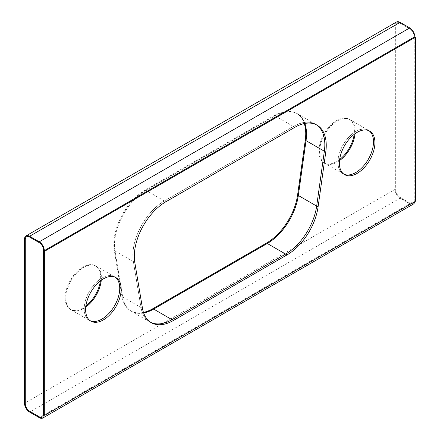 <?xml version="1.0" encoding="UTF-8"?>
<svg xmlns="http://www.w3.org/2000/svg" width="440" height="440" viewBox="0 0 440 440"><rect width="100%" height="100%" fill="white"/><g stroke="black" fill="none" stroke-linecap="round" stroke-linejoin="round"><path stroke-width="0.33" stroke-dasharray="2.2 1.65" d="M316.316 124.751A44.501 25.691 120 0 0 315.612 124.322A44.501 25.691 120 0 0 293.365 126.528L164.351 201.014A44.501 25.691 120 0 0 133.359 261.547L141.059 307.505A44.501 25.691 120 0 0 149.793 321.844A44.501 25.691 120 0 0 150.519 322.234M368.99 130.735A25.124 14.504 120 0 0 368.302 130.29A25.124 14.504 120 0 0 355.74 131.538A25.124 14.504 120 0 0 339.328 153.676A25.124 14.504 120 0 0 343.178 173.805A25.124 14.504 120 0 0 343.909 174.18M355.053 133.722A25.196 14.548 120 0 0 349.965 119.625A25.196 14.548 120 0 0 330.55 126.374A25.196 14.548 120 0 0 319.55 151.729A25.196 14.548 120 0 0 324.77 163.257A25.196 14.548 120 0 0 339.52 160.617M354.998 133.76A25.124 14.504 120 0 0 349.927 119.686A25.124 14.504 120 0 0 337.365 120.929A25.124 14.504 120 0 0 320.958 143.066A25.124 14.504 120 0 0 324.808 163.196A25.124 14.504 120 0 0 339.532 160.551M101.283 280.231A25.196 14.548 120 0 0 96.195 266.134A25.196 14.548 120 0 0 76.786 272.882A25.196 14.548 120 0 0 65.785 298.238A25.196 14.548 120 0 0 71.005 309.771A25.196 14.548 120 0 0 85.756 307.125M84.161 308.841A25.196 14.548 120 0 0 89.375 320.375A25.196 14.548 120 0 0 114.571 305.833A25.196 14.548 120 0 0 114.571 276.744A25.196 14.548 120 0 0 95.156 283.492A25.196 14.548 120 0 0 84.161 308.841M415.476 201.251L414.766 200.838L414.766 36.746M44.369 414.684L414.816 200.811L414.816 36.773M26.538 236.764A6.171 3.564 60 0 1 26.565 236.748A6.171 3.564 60 0 1 29.651 237.05L39.292 242.622A6.171 3.564 60 0 1 43.659 250.179L43.659 414.277A6.171 3.564 60 0 1 42.378 417.098A6.171 3.564 60 0 1 42.356 417.115M400.048 197.379A6.171 3.564 60 0 1 395.681 189.822L395.681 25.724A6.171 3.564 60 0 1 396.963 22.902A6.171 3.564 60 0 1 400.048 23.204L409.69 28.771A6.171 3.564 60 0 1 414.057 36.333L414.057 200.426A6.171 3.564 60 0 1 412.775 203.253A6.171 3.564 60 0 1 409.69 202.95L400.098 197.351A6.171 3.564 -120 0 1 395.736 189.788L395.736 25.696A6.171 3.564 -120 0 1 397.012 22.869L396.963 22.902M121.974 296.489L114.279 250.531A44.501 25.691 -60 0 1 145.266 189.992L274.28 115.505L274.989 115.918L145.976 190.405A44.501 25.691 -60 0 0 114.989 250.938L122.683 296.895A44.501 25.691 -60 0 0 131.423 311.234L130.713 310.827A44.501 25.691 -60 0 1 121.974 296.489L122.683 296.895M337.925 162.333A25.196 14.548 120 0 0 343.145 173.866A25.196 14.548 120 0 0 368.335 159.319A25.196 14.548 120 0 0 368.335 130.229A25.196 14.548 120 0 0 348.92 136.978A25.196 14.548 120 0 0 337.925 162.333M324.401 151.261A44.572 25.735 120 0 0 315.651 124.262A44.572 25.735 120 0 0 293.365 126.467L164.351 200.954A44.572 25.735 120 0 0 133.309 261.586L141.004 307.543A44.572 25.735 120 0 0 149.76 321.904A44.572 25.735 120 0 0 172.046 319.699L285.67 254.1A44.572 25.735 120 0 0 316.707 206.102L324.357 151.234M304.876 123.437A44.572 25.735 120 0 0 297.275 113.652A44.572 25.735 120 0 0 274.989 115.858L145.976 190.344A44.572 25.735 120 0 0 114.939 250.982L122.634 296.934A44.572 25.735 120 0 0 131.384 311.3A44.572 25.735 120 0 0 143.66 312.983M143.644 312.928A44.501 25.691 -60 0 1 131.423 311.234M274.989 115.918A44.501 25.691 -60 0 1 297.242 113.713A44.501 25.691 -60 0 1 304.816 123.448M115.225 277.25A25.124 14.504 120 0 0 114.532 276.804A25.124 14.504 120 0 0 101.976 278.047A25.124 14.504 120 0 0 85.564 300.185A25.124 14.504 120 0 0 89.413 320.315A25.124 14.504 120 0 0 90.145 320.689M101.233 280.269A25.124 14.504 120 0 0 96.162 266.195A25.124 14.504 120 0 0 83.6 267.438A25.124 14.504 120 0 0 67.188 289.575A25.124 14.504 120 0 0 71.038 309.711A25.124 14.504 120 0 0 85.762 307.065M414.057 36.333L414.106 200.398A6.171 3.564 -120 0 1 412.83 203.225L412.775 203.253M400.048 23.204L400.098 23.177A6.171 3.564 -120 0 0 397.012 22.869M400.098 23.177L409.739 28.743A6.171 3.564 -120 0 1 414.106 36.306M409.69 202.95L409.739 202.917A6.171 3.564 -120 0 0 412.83 203.225M85.883 306.031A25.124 14.504 -60 0 1 82.891 308.055A25.124 14.504 -60 0 1 70.329 309.298A25.124 14.504 -60 0 1 66.479 289.168A25.124 14.504 -60 0 1 82.891 267.031A25.124 14.504 -60 0 1 95.453 265.788A25.124 14.504 -60 0 1 100.397 280.891M396.512 22A7.178 4.142 -120 0 0 395.021 25.284L395.021 189.382A7.178 4.142 -120 0 0 400.098 198.171L409.739 203.737A7.178 4.142 -120 0 0 413.331 204.094M339.652 159.522A25.124 14.504 -60 0 1 336.655 161.541A25.124 14.504 -60 0 1 324.099 162.789A25.124 14.504 -60 0 1 320.243 142.654A25.124 14.504 -60 0 1 336.655 120.522A25.124 14.504 -60 0 1 349.217 119.273A25.124 14.504 -60 0 1 354.167 134.382M274.28 115.505A44.501 25.691 -60 0 1 296.533 113.306A44.501 25.691 -60 0 1 304.282 123.558M143.468 312.411A44.501 25.691 -60 0 1 130.713 310.827M409.739 202.917L400.098 197.351M414.761 201.663A7.178 4.142 -120 0 0 414.816 200.811M142.478 308.325L141.059 307.505M134.783 262.367L133.359 261.547M165.77 201.834L164.351 201.014M294.784 127.347L293.365 126.528M145.266 189.992L145.976 190.405M274.989 115.858L293.365 126.467M395.021 189.382L24.525 403.288M24.525 239.19L395.021 25.284M400.098 198.171L29.601 412.077M409.739 203.737L39.242 417.643M114.279 250.531L114.989 250.938M145.976 190.344L164.351 200.954M114.939 250.982L133.309 261.586M122.634 296.934L141.004 307.543M149.793 321.844L151.217 322.663M315.612 124.322L317.036 125.142M343.178 173.805L344.603 174.625M368.302 130.29L369.721 131.114M114.571 276.744L96.195 266.134M89.375 320.375L71.005 309.771M315.651 124.262L297.275 113.652M89.413 320.315L90.833 321.134M114.532 276.804L115.957 277.624M96.162 266.195L95.453 265.788M71.038 309.711L70.329 309.298M349.927 119.686L349.217 119.273M324.808 163.196L324.099 162.789M297.242 113.713L296.533 113.306M149.76 321.904L131.384 311.3M368.335 130.229L349.965 119.625M343.145 173.866L324.77 163.257"/><path stroke-width="0.66" d="M357.159 132.358A25.124 14.504 120 0 0 340.747 154.495A25.124 14.504 120 0 0 344.603 174.625A25.124 14.504 120 0 0 369.721 160.121A25.124 14.504 120 0 0 369.721 131.114A25.124 14.504 120 0 0 357.159 132.358M45.078 250.998L45.078 415.096L415.476 201.251L415.476 37.153L45.078 250.998L44.369 250.591L44.319 414.716L44.319 250.619L414.816 36.713A7.178 4.142 -120 0 0 409.739 27.924L400.098 22.358A7.178 4.142 -120 0 0 396.512 22L26.01 235.906A7.178 4.142 60 0 1 29.601 236.264L39.242 241.83A7.178 4.142 60 0 1 44.319 250.619M318.076 206.943A44.501 25.691 120 0 1 287.089 254.859L173.465 320.458A44.501 25.691 120 0 1 151.217 322.663A44.501 25.691 120 0 1 142.478 308.325L134.783 262.367A44.501 25.691 120 0 1 165.77 201.834L294.784 127.347A44.501 25.691 120 0 1 317.036 125.142A44.501 25.691 120 0 1 325.776 152.097L318.076 206.943L316.657 206.124L324.352 151.278A44.501 25.691 120 0 0 316.316 124.751M103.395 278.867A25.124 14.504 120 0 0 86.983 301.004A25.124 14.504 120 0 0 90.833 321.134A25.124 14.504 120 0 0 115.957 306.631A25.124 14.504 120 0 0 115.957 277.624A25.124 14.504 120 0 0 103.395 278.867M150.519 322.234A44.501 25.691 120 0 0 172.046 319.638L285.67 254.04A44.501 25.691 120 0 0 316.657 206.124M343.909 174.18A25.124 14.504 120 0 0 368.302 159.302A25.124 14.504 120 0 0 368.99 130.735M339.52 160.617A25.196 14.548 120 0 0 355.053 133.722M339.532 160.551A25.124 14.504 120 0 0 354.998 133.76M85.756 307.125A25.196 14.548 120 0 0 101.283 280.231M415.476 37.153L414.766 36.746M45.078 415.096L44.369 414.684M42.356 417.115A6.171 3.564 60 0 1 39.292 416.796L29.651 411.23A6.171 3.564 60 0 1 25.284 403.667L25.284 239.575A6.171 3.564 60 0 1 26.538 236.764M143.66 312.983A44.572 25.735 120 0 0 153.67 309.089L267.295 243.49A44.572 25.735 120 0 0 298.337 195.498L306.031 140.651A44.572 25.735 120 0 0 304.876 123.437M304.282 123.558A44.501 25.691 -60 0 1 305.272 140.261L297.572 195.107L298.282 195.514L305.982 140.674A44.501 25.691 -60 0 0 304.816 123.448M298.282 195.514A44.501 25.691 -60 0 1 267.295 243.43L153.67 309.034A44.501 25.691 -60 0 1 143.644 312.928M90.145 320.689A25.124 14.504 120 0 0 114.532 305.811A25.124 14.504 120 0 0 115.225 277.25M85.762 307.065A25.124 14.504 120 0 0 101.233 280.269M25.234 403.695L25.234 239.602A6.171 3.564 60 0 1 26.51 236.775A6.171 3.564 60 0 1 29.601 237.083L39.242 242.649A6.171 3.564 60 0 1 43.604 250.212L43.604 414.304A6.171 3.564 60 0 1 42.328 417.131A6.171 3.564 60 0 1 39.242 416.823L29.601 411.257A6.171 3.564 60 0 1 25.234 403.695L25.284 403.667M100.397 280.891A25.124 14.504 -60 0 1 85.883 306.031M44.319 414.716A7.178 4.142 60 0 1 42.829 418A7.178 4.142 60 0 1 39.242 417.643L29.601 412.077A7.178 4.142 60 0 1 24.525 403.288L24.525 239.19A7.178 4.142 60 0 1 26.01 235.906M354.167 134.382A25.124 14.504 -60 0 1 339.652 159.522M297.572 195.107A44.501 25.691 -60 0 1 266.585 243.023L152.961 308.622A44.501 25.691 -60 0 1 143.468 312.411M42.829 418L413.331 204.094A7.178 4.142 -120 0 0 414.761 201.663M39.242 241.83L409.739 27.924M287.089 254.859L285.67 254.04M173.465 320.458L172.046 319.638M325.776 152.097L324.352 151.278M306.031 140.651L324.357 151.234M298.337 195.498L316.663 206.08M29.601 236.264L400.098 22.358M305.272 140.261L305.982 140.674M266.585 243.023L267.295 243.43M152.961 308.622L153.67 309.034M153.67 309.089L171.996 319.666M267.295 243.49L285.615 254.067"/></g></svg>

